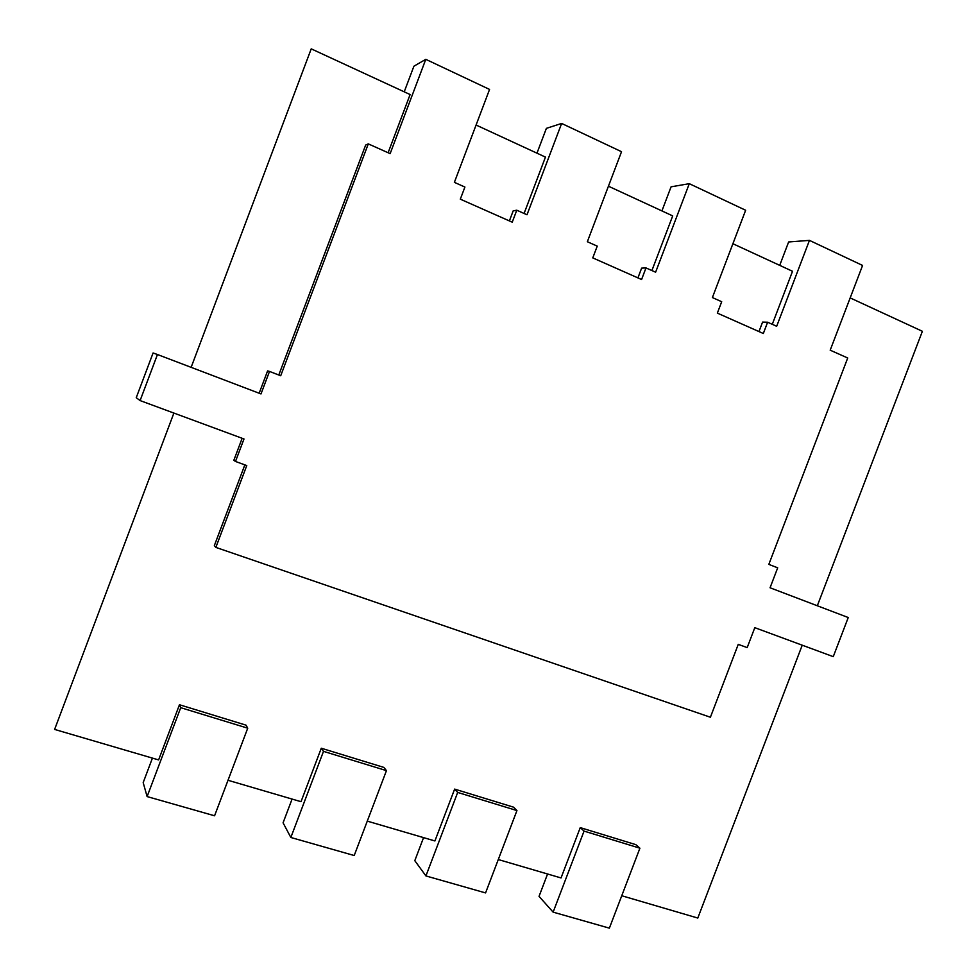 <?xml version="1.0" encoding="UTF-8"?>
<svg xmlns="http://www.w3.org/2000/svg" width="977" height="977" viewBox="0 0 977 977"><rect width="100%" height="100%" fill="white"/><g stroke="black" fill="none" stroke-linecap="round" stroke-linejoin="round"><path stroke-width="1.47" d="M247.731 728.183L246.021 725.154L179.463 704.747L180.721 707.678L247.731 728.183L214.574 815.783L147.112 796.573L180.721 707.678M152.424 758.115L143.179 782.601L147.112 796.573M323.497 751.362L321.286 748.223L383.839 767.397L386.452 770.633L354.211 855.522L290.841 837.484L323.497 751.362L386.452 770.633M292.086 799.064L283.074 822.817L290.841 837.484M584.051 831.097L580.253 827.617L635.807 844.641L639.911 848.195L609.367 928.15L553.129 912.139L584.051 831.097L639.911 848.195M547.572 873.988L539.035 896.373L553.129 912.139M457.688 792.432L454.635 789.098L513.536 807.161L516.943 810.568L485.569 892.917L425.923 875.929L457.688 792.432L516.943 810.568M423.566 837.619L414.798 860.676L425.923 875.929M747.185 647.604L738.258 644.356L710.401 717.24L215.856 547.401L246.766 465.565L235.494 461.462L243.994 438.966L140.102 400.582L157.456 354.517L260.993 393.939L269.505 371.419L280.704 375.754L368.292 143.888L390.141 153.645L425.789 59.328L489.562 89.432L454.378 182.345L464.905 187.047L460.314 199.174L512.241 222.182L516.784 210.202L527.006 214.769L561.641 123.444L621.531 151.704L587.348 241.722L597.24 246.131L592.77 257.891L641.584 279.52L645.992 267.918L655.616 272.204L689.298 183.676L745.646 210.263L712.392 297.558L721.698 301.722L717.35 313.116L763.33 333.499L767.617 322.227L776.678 326.281L809.457 240.379L862.581 265.439L830.194 350.181L847.718 357.997L768.826 564.388L777.692 567.82L770.059 587.775L848.244 617.537L833.259 656.654L754.806 627.674L747.185 647.604M244.848 464.857L214.342 545.618L215.856 547.401M242.149 438.282L233.833 460.289L235.494 461.462M157.456 354.517L153.084 352.978L136.243 397.7L140.102 400.582M259.161 393.243L267.588 370.918L269.505 371.419M278.787 375.009L365.667 145.048L368.292 143.888M404.222 91.826L413.906 66.216L425.789 59.328M509.383 220.912L513.194 210.849L516.784 210.202M536.971 153.181L546.387 128.353L561.641 123.444M637.92 277.908L641.633 268.138L645.992 267.918M661.918 210.91L671.077 186.827L689.298 183.676M758.97 331.569L762.585 322.092L767.617 322.227M779.719 265.353L788.634 241.966L809.457 240.379M732.897 243.725L792.518 271.276L772.282 324.315M850.173 297.912L922.386 331.288L817.322 605.764M802.239 645.186L697.798 918.05L621.751 895.738M179.463 704.747L158.616 759.923L54.614 729.428L173.894 413.063M321.286 748.223L301.014 801.69L228.007 780.281M454.635 789.098L434.912 840.953L367.279 821.12M580.253 827.617L561.042 877.944L498.282 859.54M191.138 367.34L311.223 48.85L410.108 94.549L388.113 152.742M476.08 125.032L545.459 157.102L524.087 213.462M608.427 186.204L672.701 215.893L651.903 270.556"/></g></svg>
